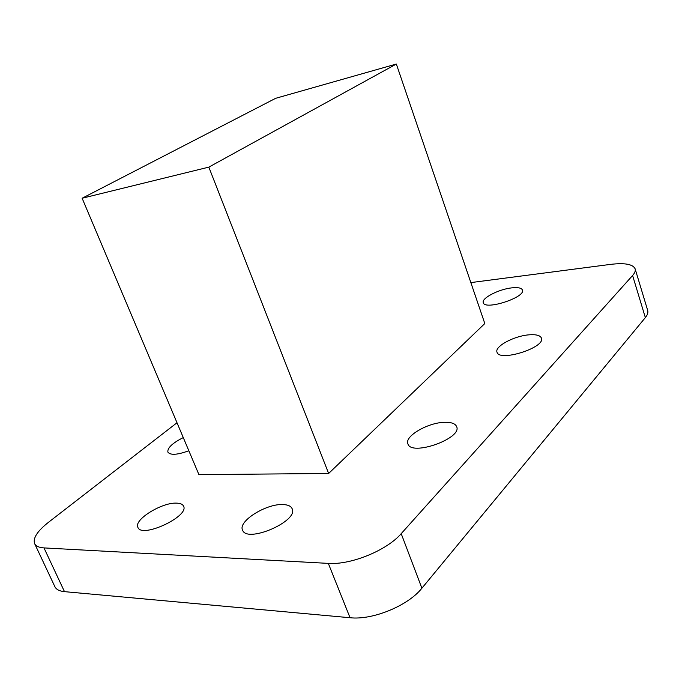 <?xml version="1.0" encoding="UTF-8"?>
<svg xmlns="http://www.w3.org/2000/svg" width="682" height="682" viewBox="0 0 682 682"><rect width="100%" height="100%" fill="white"/><g stroke="black" fill="none" stroke-linecap="round" stroke-linejoin="round"><path stroke-width="1.02" d="M82.13 198.24L198.931 474.638L328.639 473.47L484.808 323.541L396.344 64.04L275.681 98.302L82.13 198.24L208.828 167.133L396.344 64.04M208.828 167.133L328.639 473.47M470.853 282.595L610.74 264.36C624.763 262.706 632.887 264.19 635.121 268.802C635.692 270.72 634.857 272.945 632.598 275.502L401.204 533.648C386.916 550.348 350.855 565.105 328.315 563.383L43.989 547.91C39.002 547.595 35.882 546.171 34.629 543.622C32.779 538.2 37.348 531.133 48.328 522.421L177.005 422.746M511.602 287.881C517.826 287.19 521.432 287.881 522.412 289.969C526.044 297.301 484.808 310.677 483.299 302.706C481.185 298.324 498.568 289.279 511.602 287.881M528.857 334.845C535.992 334.274 540.17 335.331 541.397 338.025C545.915 347.479 499.096 362.321 497.016 352.176C494.39 346.516 513.938 335.97 528.857 334.845M444.425 422.311C451.203 422.115 455.278 423.539 456.642 426.6C462.524 438.458 411.101 456.625 407.904 443.854C404.264 436.318 427.793 422.593 444.425 422.311M188.846 450.751C177.38 454.937 170.398 455.388 167.883 452.115C167.295 447.921 172.427 443.078 183.279 437.588M282.655 504.544C287.761 504.663 290.916 506.035 292.118 508.661C298.997 521.074 246.731 543.725 242.545 530.059C237.882 521.346 265.98 503.725 282.655 504.544M176.459 503.128C180.27 503.205 182.631 504.203 183.543 506.121C189.681 516.308 141.566 538.797 137.875 527.339C133.527 519.829 161.762 502.327 176.459 503.128M635.121 268.802L647.687 310.429C648.318 312.518 647.542 314.913 645.351 317.599L421.885 588.216C408.16 605.684 372.636 620.322 350.045 617.73L64.483 591.652C59.453 591.149 56.265 589.504 54.892 586.716L34.629 543.622M632.598 275.502L645.351 317.599M401.204 533.648L421.885 588.216M328.315 563.383L350.045 617.73M43.989 547.91L64.483 591.652"/></g></svg>
